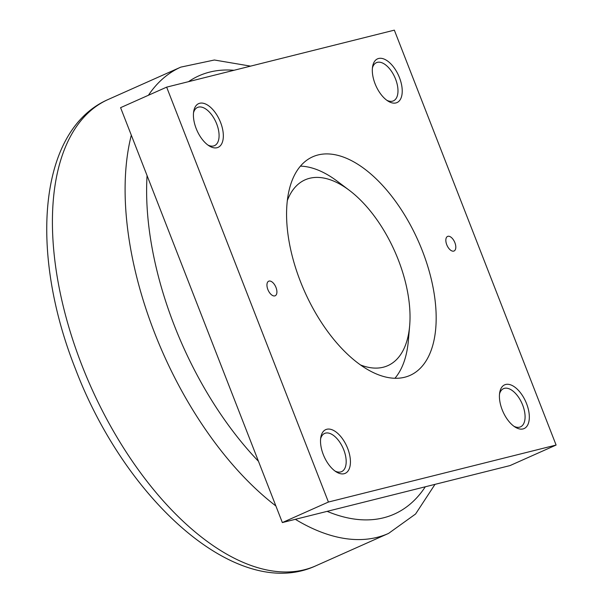 <?xml version="1.0" encoding="UTF-8"?>
<svg xmlns="http://www.w3.org/2000/svg" width="603" height="603" viewBox="0 0 603 603"><rect width="100%" height="100%" fill="white"/><g stroke="black" fill="none" stroke-linecap="round" stroke-linejoin="round"><path stroke-width="0.9" d="M360.571 364.973A101.696 52.853 66 0 0 383.267 367.219A101.696 52.853 66 0 0 409.656 325.771A101.696 52.853 66 0 0 349.295 190.299A101.696 52.853 66 0 0 309.603 178.292A101.696 52.853 66 0 0 287.322 200.58M446.755 244.728A7.975 4.146 -114 0 1 447.577 236.421A7.975 4.146 -114 0 1 454.888 242.692A7.975 4.146 -114 0 1 454.067 250.991A7.975 4.146 -114 0 1 446.755 244.728M267.86 289.508A7.975 4.146 -114 0 1 268.682 281.202A7.975 4.146 -114 0 1 275.993 287.473A7.975 4.146 -114 0 1 275.172 295.772A7.975 4.146 -114 0 1 267.86 289.508M499.525 393.963A20.909 10.862 -114 0 1 503.505 388.656A20.909 10.862 -114 0 1 504.44 388.332A20.909 10.862 -114 0 1 522.319 404.206A20.909 10.862 -114 0 1 520.525 426.849A20.909 10.862 -114 0 1 519.582 427.173A20.909 10.862 -114 0 1 513.914 426.268M505.706 384.473A23.932 12.437 -114 0 1 526.57 403.648A23.932 12.437 -114 0 1 523.042 428.929A23.932 12.437 -114 0 1 515.196 427.128A23.932 12.437 -114 0 1 499.736 392.432A23.932 12.437 -114 0 1 505.706 384.473M372.42 67.966A20.909 10.862 -114 0 1 376.408 62.667A20.909 10.862 -114 0 1 377.342 62.343A20.909 10.862 -114 0 1 395.214 78.209A20.909 10.862 -114 0 1 393.427 100.859A20.909 10.862 -114 0 1 392.485 101.183A20.909 10.862 -114 0 1 386.817 100.271M378.609 58.483A23.932 12.437 -114 0 1 399.472 77.659A23.932 12.437 -114 0 1 395.937 102.94A23.932 12.437 -114 0 1 388.091 101.138A23.932 12.437 -114 0 1 372.631 66.443A23.932 12.437 -114 0 1 378.609 58.483M320.63 438.743A20.909 10.862 -114 0 1 324.61 433.436A20.909 10.862 -114 0 1 325.545 433.112A20.909 10.862 -114 0 1 343.416 448.986A20.909 10.862 -114 0 1 341.63 471.629A20.909 10.862 -114 0 1 340.687 471.953A20.909 10.862 -114 0 1 335.019 471.049M326.811 429.261A23.932 12.437 -114 0 1 347.675 448.428A23.932 12.437 -114 0 1 344.14 473.709A23.932 12.437 -114 0 1 336.293 471.915A23.932 12.437 -114 0 1 320.834 437.213A23.932 12.437 -114 0 1 326.811 429.261M193.525 112.746A20.909 10.862 -114 0 1 197.513 107.447A20.909 10.862 -114 0 1 198.447 107.123A20.909 10.862 -114 0 1 216.319 122.997A20.909 10.862 -114 0 1 214.525 145.64A20.909 10.862 -114 0 1 213.59 145.964A20.909 10.862 -114 0 1 207.922 145.052M199.714 103.264A23.932 12.437 -114 0 1 220.577 122.439A23.932 12.437 -114 0 1 217.042 147.72A23.932 12.437 -114 0 1 209.196 145.918A23.932 12.437 -114 0 1 193.736 111.223A23.932 12.437 -114 0 1 199.714 103.264M300.384 281.367A119.643 62.177 -114 0 1 312.678 156.81A119.643 62.177 -114 0 1 422.364 250.833A119.643 62.177 -114 0 1 410.07 375.383A119.643 62.177 -114 0 1 300.384 281.367M349.295 190.299L337.348 181.292A119.643 62.177 66 0 0 300.422 166.134M556.102 445.052L510.04 465.576L282.355 522.567L120.585 107.666L166.647 87.141L328.416 502.043L556.102 445.052L394.339 30.15L166.647 87.141M394.942 378.262A119.643 62.177 66 0 0 408.359 340.672L409.656 325.771M282.355 522.567L328.416 502.043M250.577 66.134L214.382 60.006L180.81 67.121A255.242 132.645 66 0 0 148.413 95.266M131.311 135.17A255.242 132.645 66 0 0 154.579 332.833A255.242 132.645 66 0 0 275.88 505.962M234.032 70.28A239.926 124.685 66 0 0 209.746 72.081A239.926 124.685 66 0 0 188.505 81.676M147.072 175.594A239.926 124.685 66 0 0 174.342 325.552A239.926 124.685 66 0 0 258.461 461.287M315.866 565.802C237.522 602.111 125.462 500.528 75.42 368.84C29.313 252.77 37.823 130.195 108.103 99.518A255.242 132.645 66 0 0 81.88 365.23A255.242 132.645 66 0 0 304.425 569.745A255.242 132.645 66 0 0 315.866 565.802L388.573 533.406A255.242 132.645 66 0 1 377.124 537.356A255.242 132.645 66 0 1 295.334 519.319M327.15 511.359A239.926 124.685 66 0 0 425.303 486.787M108.103 99.518L180.81 67.121M435.004 484.36L415.58 514.005L388.573 533.406"/></g></svg>
